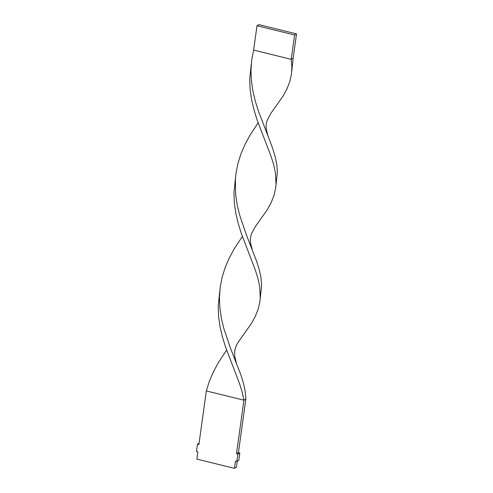 <?xml version="1.0" encoding="UTF-8"?>
<svg xmlns="http://www.w3.org/2000/svg" width="493" height="493" viewBox="0 0 493 493"><rect width="100%" height="100%" fill="white"/><g stroke="black" fill="none" stroke-linecap="round" stroke-linejoin="round"><path stroke-width="0.74" d="M237.238 461.195L236.4 467.241L234.471 468.35L196.867 459.119L197.878 451.816L196.467 451.471L197.483 444.168L199.067 443.256M234.471 468.35L235.481 461.047L236.893 461.393L238.822 460.283L239.832 452.981L238.427 452.636L245.859 399.071L245.212 391.411L243.53 383.455L240.972 375.155L230.428 348.033L223.773 328.332L221.369 318.17L219.872 307.897L219.44 297.606L220.168 287.388L222.09 277.337L225.159 267.514L229.27 257.993L234.255 248.817L242.365 236.461M236.893 461.393L237.909 454.09L239.832 452.981M237.909 454.09L236.498 453.745L238.427 452.636M236.498 453.745L243.93 400.18L245.859 399.071M197.483 444.168L198.895 444.513L206.327 390.949L209.396 381.132L213.506 371.611L218.485 362.435L226.601 350.073M219.755 291.227L218.196 306.301L218.596 316.586L220.063 326.865L222.442 337.033L225.529 347.023L239.635 383.899L242.217 392.212L243.93 400.18L206.327 390.949M236.369 362.965L234.656 356.057L234.674 351.897C235.106 347.83 236.72 343.978 239.518 340.33L251.522 323.328L255.417 316.124L258.24 308.932L259.903 301.661L261.623 285.459L260.976 277.799L259.293 269.837L256.736 261.536L246.198 234.415L239.536 214.72L237.133 204.552L235.636 194.279L235.401 179.169L235.937 173.776L237.854 163.719L240.923 153.902L245.033 144.381L250.019 135.205L258.129 122.843M291.801 70.961L293.156 58.229L291.227 59.333L291.905 66.999L291.431 74.431L289.773 81.696L286.951 88.888L283.056 96.092L271.045 113.1L267.194 120.169C265.789 124.92 266.072 126.596 266.189 128.821L267.902 135.729L258.406 111.085L255.306 101.102L252.897 90.934L251.399 80.661L250.968 70.376L251.701 60.158L253.624 50.101L291.227 59.333L294.604 34.985L296.533 33.881L293.156 58.229M260.267 298.191L259.694 286.562L257.981 278.594L255.405 270.281L241.299 233.405L238.211 223.421L235.827 213.247L234.36 202.974L233.959 192.683L235.518 177.609M252.139 249.347L250.426 242.439C250.308 240.208 250.025 238.538 251.424 233.787L255.282 226.718L267.286 209.71L271.181 202.506L274.009 195.314L275.667 188.049L277.386 171.841L276.746 164.181L275.057 156.226L272.5 147.918L267.902 135.729M276.037 184.579L275.458 172.951L273.751 164.982L271.168 156.669L257.063 119.787L253.975 109.803L251.59 99.629L250.124 89.356L249.723 79.071L251.288 63.991M296.533 33.881L258.924 24.65L257.001 25.759L294.604 34.985M257.001 25.759L253.624 50.101M219.631 292.787L220.063 289.687"/></g></svg>
